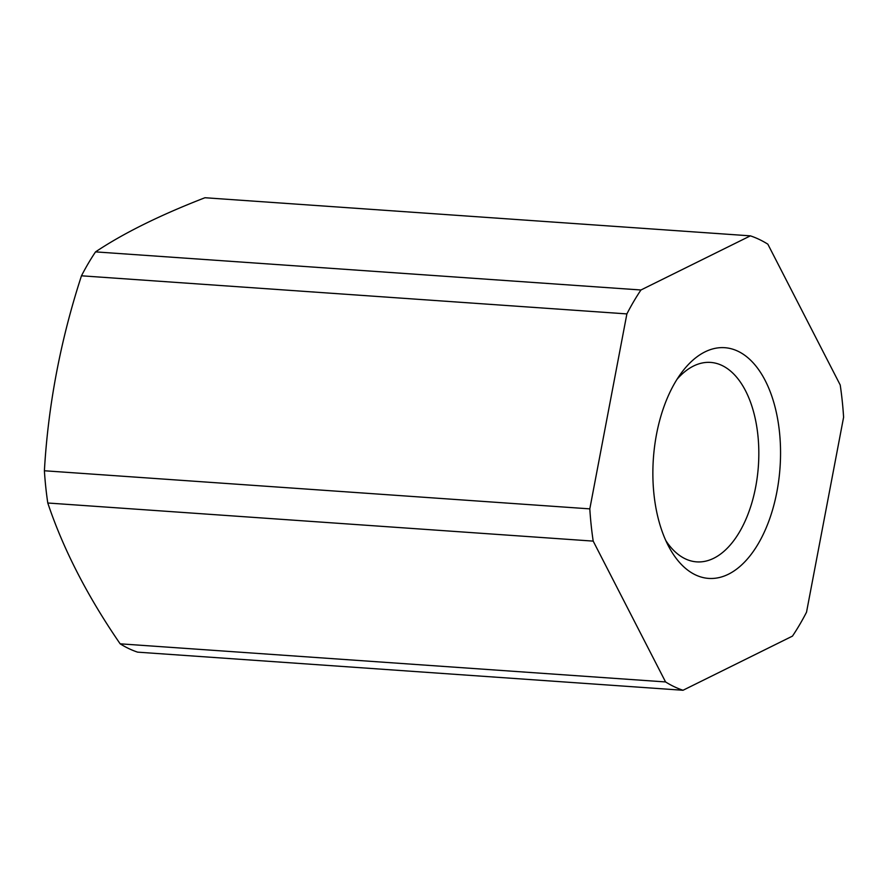 <?xml version="1.0" encoding="UTF-8"?>
<svg xmlns="http://www.w3.org/2000/svg" width="888" height="888" viewBox="0 0 888 888"><rect width="100%" height="100%" fill="white"/><g stroke="black" fill="none" stroke-linecap="round" stroke-linejoin="round"><path stroke-width="1.33" d="M665.756 540.481A99.967 54.89 94 0 0 696.669 561.871A99.967 54.89 94 0 0 713.741 558.263A99.967 54.89 94 0 0 758.807 450.494A99.967 54.89 94 0 0 710.611 362.415A99.967 54.89 94 0 0 693.539 366.023A99.967 54.89 94 0 0 677.022 379.298M728.393 574.236A115.64 63.492 -86 0 1 669.03 547.13A115.64 63.492 -86 0 1 681.185 373.171A115.64 63.492 -86 0 1 705.017 351.87A115.64 63.492 -86 0 1 779.475 432.001A115.64 63.492 -86 0 1 728.393 574.236M120.158 643.822A231.28 126.973 94 0 0 137.618 652.147L683.027 690.265A231.28 126.973 -86 0 1 665.567 681.94L120.158 643.822A661.871 371.595 -149.5 0 1 47.785 503.008L593.195 541.114A231.28 126.973 -86 0 1 589.81 508.868L44.4 470.762A231.28 126.973 94 0 0 47.785 503.008M683.027 690.265L792.462 636.119A231.28 126.973 -86 0 0 806.526 612.198L843.6 417.238A231.28 126.973 -86 0 0 840.215 384.992L767.843 244.178A231.28 126.973 -86 0 0 750.382 235.853L204.973 197.735A661.871 169.109 -6 0 0 143.823 224.364A661.871 169.109 -6 0 0 95.538 251.881A231.28 126.973 94 0 0 81.474 275.802A661.871 540.703 -64.5 0 0 44.4 470.762M81.474 275.802L626.884 313.908A231.28 126.973 -86 0 1 640.947 289.988L95.538 251.881M750.382 235.853L640.947 289.988M626.884 313.908L589.81 508.868M593.195 541.114L665.567 681.94"/></g></svg>
